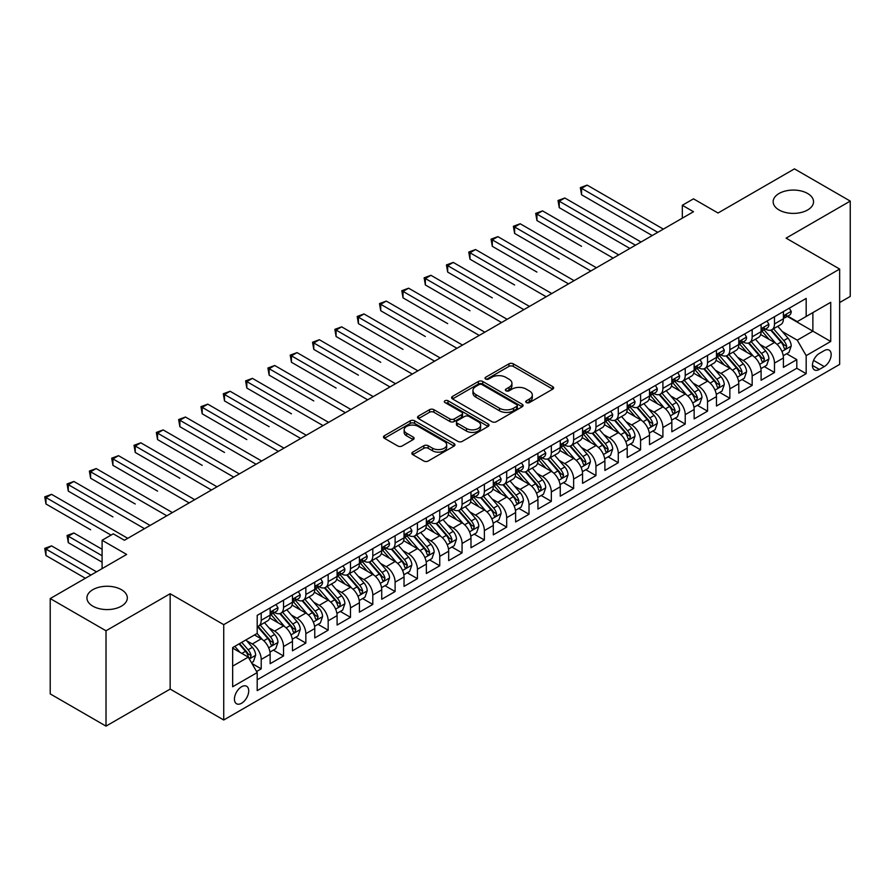 <?xml version="1.0" encoding="UTF-8"?>
<svg xmlns="http://www.w3.org/2000/svg" width="895" height="895" viewBox="0 0 895 895"><rect width="100%" height="100%" fill="white"/><g stroke="black" fill="none" stroke-linecap="round" stroke-linejoin="round"><path stroke-width="1.34" d="M526.394 402.571A2.17 1.253 0 0 0 529.46 402.571L552.73 389.135A3.099 1.79 0 0 0 553.647 387.871A3.099 1.79 0 0 0 552.73 386.606L513.305 363.84A3.099 1.79 0 0 0 508.931 363.84L485.649 377.276A2.17 1.253 0 0 0 485.012 378.16A2.17 1.253 0 0 0 485.649 379.044A2.17 1.253 0 0 0 488.715 379.044L491.735 377.31A9.912 5.728 0 0 1 505.753 377.31L509.031 379.211A9.912 5.728 0 0 1 511.94 383.25A9.912 5.728 0 0 1 509.031 387.3L506.022 389.034A2.17 1.253 0 0 0 505.384 389.929A2.17 1.253 0 0 0 506.022 390.813A2.17 1.253 0 0 0 509.087 390.813L512.097 389.068A9.912 5.728 0 0 1 526.126 389.068L529.404 390.97A9.912 5.728 0 0 1 532.312 395.019A9.912 5.728 0 0 1 529.404 399.058L526.394 400.803A2.17 1.253 0 0 0 525.757 401.687A2.17 1.253 0 0 0 526.394 402.571L526.394 400.803M121.407 589.671A20.193 11.657 0 0 0 99.39 587.142A20.193 11.657 0 0 0 86.927 597.916A20.193 11.657 0 0 0 92.845 606.172A20.193 11.657 0 0 0 114.851 608.689A20.193 11.657 0 0 0 127.325 597.916A20.193 11.657 0 0 0 121.407 589.671M807.626 193.488A20.193 11.657 0 0 0 785.62 190.959A20.193 11.657 0 0 0 773.146 201.733A20.193 11.657 0 0 0 779.064 209.978A20.193 11.657 0 0 0 801.07 212.507A20.193 11.657 0 0 0 813.544 201.733A20.193 11.657 0 0 0 807.626 193.488M241.583 703.246A10.102 5.829 120 0 0 248.172 694.352A10.102 5.829 120 0 0 246.628 686.252A10.102 5.829 120 0 0 241.583 686.756A10.102 5.829 120 0 0 234.982 695.661A10.102 5.829 120 0 0 236.526 703.75A10.102 5.829 120 0 0 241.583 703.246M412.763 452.109A3.099 1.79 0 0 0 411.857 453.373A3.099 1.79 0 0 0 412.763 454.649L423.827 461.026A3.099 1.79 0 0 0 428.202 461.026L454.056 446.102A3.099 1.79 0 0 0 454.962 444.837A3.099 1.79 0 0 0 454.056 443.573L414.62 420.818A3.099 1.79 0 0 0 410.246 420.818L384.391 435.742A3.099 1.79 0 0 0 383.485 437.006A3.099 1.79 0 0 0 384.391 438.27L397.76 445.978A3.099 1.79 0 0 0 402.135 445.978L413.199 439.59A3.099 1.79 0 0 0 414.105 438.326A3.099 1.79 0 0 0 413.199 437.062L406.576 433.236A8.29 4.788 0 0 1 404.148 429.857A8.29 4.788 0 0 1 409.261 425.438A8.29 4.788 0 0 1 418.289 426.479L444.256 441.459A8.29 4.788 0 0 1 446.683 444.837A8.29 4.788 0 0 1 441.559 449.268A8.29 4.788 0 0 1 432.531 448.227L428.202 445.732A3.099 1.79 0 0 0 423.827 445.732L412.763 452.109L412.763 454.649M839.655 302.555L850.25 296.435L850.25 201.095L794.458 168.875L718.025 213.01L693.48 198.835L682.326 205.279L693.48 211.723L124.416 540.267L113.262 533.823L102.097 540.267L102.097 568.605M106.013 630.774L106.013 726.125L170.162 689.083L170.162 593.732L106.013 630.774L50.221 598.565L126.654 554.441L102.097 540.267M170.162 593.732L223.728 624.654L839.655 269.059L839.655 364.399L223.728 719.994L223.728 624.654M850.25 201.095L786.09 238.137L839.655 269.059M491.948 421.702A3.099 1.79 0 0 0 496.333 421.702L522.177 406.777A3.099 1.79 0 0 0 523.083 405.513A3.099 1.79 0 0 0 522.177 404.249L482.752 381.483A3.099 1.79 0 0 0 478.366 381.483L452.523 396.407A3.099 1.79 0 0 0 451.617 397.671A3.099 1.79 0 0 0 452.523 398.935L491.948 421.702M445.833 403.041A2.17 1.253 0 0 1 448.026 403.343L448.026 400.77L488.111 423.917A3.099 1.79 0 0 1 489.028 425.181A3.099 1.79 0 0 1 488.111 426.445L462.267 441.369A3.099 1.79 0 0 1 457.882 441.369L418.457 418.603L418.457 416.074A3.099 1.79 0 0 0 417.551 417.339A3.099 1.79 0 0 0 418.457 418.603M418.457 416.074L429.522 409.686A3.099 1.79 0 0 1 433.896 409.686L449.894 418.916A3.099 1.79 0 0 0 454.268 418.916L461.607 414.676A3.099 1.79 0 0 0 462.514 413.412A3.099 1.79 0 0 0 461.607 412.147L444.96 402.537A2.17 1.253 0 0 1 444.323 401.654A2.17 1.253 0 0 1 445.665 400.501A2.17 1.253 0 0 1 448.026 400.77M106.013 726.125L50.221 693.905L50.221 598.565M256.585 671.518L261.217 668.845L251.954 663.497M246.684 640.753L252.289 643.986A12.619 7.283 60 0 1 261.217 659.447L270.145 654.29L270.145 663.698L283.536 655.968L273.378 650.106M269.003 627.865L274.608 631.098A12.619 7.283 60 0 1 283.536 646.559L292.464 641.402L292.464 650.81L305.844 643.08L295.697 637.218M291.322 614.977L296.927 618.21A12.619 7.283 60 0 1 305.844 633.671L314.772 628.525L314.772 637.922L328.163 630.192L318.016 624.33M313.63 602.1L319.235 605.333A12.619 7.283 60 0 1 328.163 620.794L337.091 615.637L337.091 625.046L350.482 617.315L340.324 611.453M335.949 589.212L341.554 592.445A12.619 7.283 60 0 1 350.482 607.906L359.41 602.749L359.41 612.158L372.801 604.427L362.643 598.565M358.268 576.324L363.873 579.557A12.619 7.283 60 0 1 372.801 595.018L381.729 589.872L381.729 599.27L395.109 591.539L384.962 585.677M380.588 563.447L386.181 566.68A12.619 7.283 60 0 1 395.109 582.142L404.037 576.984L404.037 586.393L417.428 578.662L407.27 572.8M402.895 550.559L408.5 553.792A12.619 7.283 60 0 1 417.428 569.254L426.356 564.096L426.356 573.505L439.747 565.774L429.589 559.912M425.214 537.671L430.819 540.904A12.619 7.283 60 0 1 439.747 556.366L448.675 551.219L448.675 560.628L462.066 552.897L451.908 547.035M447.534 524.794L453.138 528.028A12.619 7.283 60 0 1 462.066 543.489L470.983 538.331L470.983 547.74L484.374 540.009L474.227 534.147M469.853 511.906L475.446 515.14A12.619 7.283 60 0 1 484.374 530.601L493.302 525.454L493.302 534.852L506.693 527.121L496.535 521.259M492.16 499.018L497.765 502.263A12.619 7.283 60 0 1 506.693 517.724L515.621 512.567L515.621 521.975L529.012 514.245L518.854 508.382M514.48 486.142L520.084 489.375A12.619 7.283 60 0 1 529.012 504.836L537.94 499.678L537.94 509.087L551.331 501.357L541.173 495.494M536.799 473.254L542.404 476.487A12.619 7.283 60 0 1 551.331 491.948L560.248 486.802L560.248 496.199L573.639 488.469L563.492 482.606M559.118 460.366L564.711 463.61A12.619 7.283 60 0 1 573.639 479.071L582.567 473.914L582.567 483.322L595.958 475.592L585.8 469.73M581.426 447.489L587.03 450.722A12.619 7.283 60 0 1 595.958 466.183L604.886 461.026L604.886 470.434L618.277 462.704L608.119 456.842M603.745 434.601L609.35 437.834A12.619 7.283 60 0 1 618.277 453.295L627.205 448.149L627.205 457.546L640.585 449.816L630.438 443.954M626.064 421.713L631.669 424.957A12.619 7.283 60 0 1 640.585 440.418L649.513 435.261L649.513 444.67L662.904 436.939L652.757 431.077M648.372 408.836L653.976 412.069A12.619 7.283 60 0 1 662.904 427.53L671.832 422.373L671.832 431.782L685.223 424.051L675.065 418.189M670.691 395.948L676.296 399.181A12.619 7.283 60 0 1 685.223 414.642L694.151 409.496L694.151 418.894L707.542 411.163L697.384 405.301M693.01 383.071L698.615 386.304A12.619 7.283 60 0 1 707.542 401.765L716.47 396.608L716.47 406.017L729.85 398.286L719.703 392.424M715.329 370.183L720.934 373.416A12.619 7.283 60 0 1 729.85 388.877L738.778 383.72L738.778 393.129L752.169 385.398L742.022 379.536M737.637 357.295L743.242 360.528A12.619 7.283 60 0 1 752.169 375.989L761.097 370.843L761.097 380.241L774.488 372.51L774.488 363.113A12.619 7.283 -120 0 0 765.561 347.652L759.956 344.418M764.33 366.648L774.488 372.51M270.145 654.29A12.619 7.283 -120 0 0 261.217 638.829L254.516 634.969M292.464 641.402A12.619 7.283 -120 0 0 283.536 625.941L269.731 617.975M314.772 628.525A12.619 7.283 -120 0 0 305.844 613.064L292.05 605.098M337.091 615.637A12.619 7.283 -120 0 0 328.163 600.176L314.369 592.21M359.41 602.749A12.619 7.283 -120 0 0 350.482 587.288L336.677 579.322M381.729 589.872A12.619 7.283 -120 0 0 372.801 574.411L358.996 566.445M404.037 576.984A12.619 7.283 -120 0 0 395.109 561.523L381.315 553.558M426.356 564.096A12.619 7.283 -120 0 0 417.428 548.635L403.623 540.669M448.675 551.219A12.619 7.283 -120 0 0 439.747 535.758L425.942 527.793M470.983 538.331A12.619 7.283 -120 0 0 462.066 522.87L448.261 514.905M493.302 525.454A12.619 7.283 -120 0 0 484.374 509.993L470.58 502.017M515.621 512.567A12.619 7.283 -120 0 0 506.693 497.105L492.888 489.14M537.94 499.678A12.619 7.283 -120 0 0 529.012 484.217L515.207 476.252M560.248 486.802A12.619 7.283 -120 0 0 551.331 471.341L537.526 463.364M582.567 473.914A12.619 7.283 -120 0 0 573.639 458.453L559.845 450.487M604.886 461.026A12.619 7.283 -120 0 0 595.958 445.565L582.153 437.599M627.205 448.149A12.619 7.283 -120 0 0 618.277 432.688L604.472 424.711M649.513 435.261A12.619 7.283 -120 0 0 640.585 419.8L626.791 411.834M671.832 422.373A12.619 7.283 -120 0 0 662.904 406.912L649.11 398.946M694.151 409.496A12.619 7.283 -120 0 0 685.223 394.035L671.418 386.058M716.47 396.608A12.619 7.283 -120 0 0 707.542 381.147L693.737 373.181M738.778 383.72A12.619 7.283 -120 0 0 729.85 368.259L716.056 360.293M761.097 370.843A12.619 7.283 -120 0 0 752.169 355.382L738.375 347.405M824.25 350.616L819.339 353.447A9.789 5.65 120 0 0 812.951 362.072A9.789 5.65 120 0 0 814.45 369.903A9.789 5.65 120 0 0 819.339 369.422L824.25 366.592A9.789 5.65 120 0 0 830.638 357.966A9.789 5.65 120 0 0 829.139 350.124A9.789 5.65 120 0 0 824.25 350.616M232.655 666.149L248.273 657.12L257.201 672.581L257.201 690.627L806.171 373.674L806.171 355.639L797.255 340.178L782.275 331.53M257.201 672.581L232.655 686.756L232.655 647.588L257.201 633.414L257.201 615.38L806.171 298.427L806.171 316.472L830.728 302.297L830.728 341.465L806.171 355.639M274.485 612.482L274.608 612.549A12.619 7.283 60 0 0 280.918 613.176L289.846 608.018A12.619 7.283 -120 0 0 292.464 602.234L292.464 595.018M296.804 599.594L296.927 599.661A12.619 7.283 60 0 0 303.237 600.288L312.165 595.13A12.619 7.283 -120 0 0 314.772 589.357L314.772 582.142M319.123 586.706L319.235 586.773A12.619 7.283 60 0 0 325.545 587.4L334.473 582.253A12.619 7.283 -120 0 0 337.091 576.469L337.091 569.254M341.442 573.829L341.554 573.896A12.619 7.283 60 0 0 347.864 574.523L356.792 569.365A12.619 7.283 -120 0 0 359.41 563.581L359.41 556.366M363.75 560.941L363.873 561.008A12.619 7.283 60 0 0 370.183 561.635L379.111 556.477A12.619 7.283 -120 0 0 381.729 550.705L381.729 543.489M386.069 548.053L386.181 548.12A12.619 7.283 60 0 0 392.502 548.747L401.43 543.601A12.619 7.283 -120 0 0 404.037 537.817L404.037 530.601M408.388 535.176L408.5 535.244A12.619 7.283 60 0 0 414.81 535.87L423.738 530.713A12.619 7.283 -120 0 0 426.356 524.929L426.356 517.713M430.696 522.288L430.819 522.356A12.619 7.283 60 0 0 437.129 522.982L446.057 517.825A12.619 7.283 -120 0 0 448.675 512.052L448.675 504.836M453.015 509.4L453.138 509.468A12.619 7.283 60 0 0 459.448 510.094L468.376 504.948A12.619 7.283 -120 0 0 470.983 499.164L470.983 491.948M475.334 496.524L475.446 496.591A12.619 7.283 60 0 0 481.767 497.217L490.684 492.06A12.619 7.283 -120 0 0 493.302 486.276L493.302 479.06M497.654 483.636L497.765 483.703A12.619 7.283 60 0 0 504.075 484.329L513.003 479.172A12.619 7.283 -120 0 0 515.621 473.399L515.621 466.183M519.961 470.748L520.084 470.815A12.619 7.283 60 0 0 526.394 471.441L535.322 466.295A12.619 7.283 -120 0 0 537.94 460.511L537.94 453.295M542.28 457.871L542.404 457.938A12.619 7.283 60 0 0 548.713 458.564L557.641 453.407A12.619 7.283 -120 0 0 560.248 447.623L560.248 440.418M564.6 444.983L564.711 445.05A12.619 7.283 60 0 0 571.032 445.676L579.949 440.519A12.619 7.283 -120 0 0 582.567 434.746L582.567 427.53M586.919 432.095L587.03 432.173A12.619 7.283 60 0 0 593.34 432.788L602.268 427.642A12.619 7.283 -120 0 0 604.886 421.858L604.886 414.642M609.226 419.218L609.35 419.285A12.619 7.283 60 0 0 615.659 419.912L624.587 414.754A12.619 7.283 -120 0 0 627.205 408.981L627.205 401.765M631.546 406.33L631.669 406.397A12.619 7.283 60 0 0 637.978 407.024L646.906 401.866A12.619 7.283 -120 0 0 649.513 396.093L649.513 388.877M653.865 393.453L653.976 393.52A12.619 7.283 60 0 0 660.286 394.136L669.214 388.989A12.619 7.283 -120 0 0 671.832 383.205L671.832 375.989M676.184 380.565L676.296 380.632A12.619 7.283 60 0 0 682.605 381.259L691.533 376.101A12.619 7.283 -120 0 0 694.151 370.329L694.151 363.113M698.492 367.677L698.615 367.744A12.619 7.283 60 0 0 704.924 368.371L713.852 363.213A12.619 7.283 -120 0 0 716.47 357.441L716.47 350.225M720.811 354.8L720.934 354.867A12.619 7.283 60 0 0 727.243 355.494L736.171 350.337A12.619 7.283 -120 0 0 738.778 344.553L738.778 337.337M743.13 341.912L743.242 341.979A12.619 7.283 60 0 0 749.551 342.606L758.479 337.449A12.619 7.283 -120 0 0 761.097 331.676L761.097 324.46M257.201 679.797L796.807 368.259L796.807 359.633L783.416 367.364L783.416 357.955A12.619 7.283 -120 0 0 774.488 342.494L760.683 334.529M765.449 329.024L765.561 329.091A12.619 7.283 -120 0 0 771.87 329.718A12.619 7.283 -120 0 0 774.488 323.945L774.488 316.729M771.87 329.718L780.798 324.572A12.619 7.283 -120 0 0 783.416 318.788L783.416 311.572M261.217 613.064L261.217 620.28A12.619 7.283 60 0 1 258.599 626.053A12.619 7.283 60 0 1 257.201 626.567M258.599 626.053L267.527 620.906A12.619 7.283 -120 0 0 270.145 615.122L270.145 607.906M283.536 600.176L283.536 607.392A12.619 7.283 60 0 1 280.918 613.176M305.844 587.288L305.844 594.504A12.619 7.283 60 0 1 303.237 600.288M328.163 574.411L328.163 581.627A12.619 7.283 60 0 1 325.545 587.4M350.482 561.523L350.482 568.739A12.619 7.283 60 0 1 347.864 574.523M372.801 548.635L372.801 555.851A12.619 7.283 60 0 1 370.183 561.635M395.109 535.758L395.109 542.974A12.619 7.283 60 0 1 392.502 548.747M417.428 522.87L417.428 530.086A12.619 7.283 60 0 1 414.81 535.87M439.747 509.982L439.747 517.198A12.619 7.283 60 0 1 437.129 522.982M462.066 497.105L462.066 504.321A12.619 7.283 60 0 1 459.448 510.094M484.374 484.217L484.374 491.433A12.619 7.283 60 0 1 481.767 497.217M506.693 471.341L506.693 478.545A12.619 7.283 60 0 1 504.075 484.329M529.012 458.453L529.012 465.668A12.619 7.283 60 0 1 526.394 471.441M551.331 445.565L551.331 452.781A12.619 7.283 60 0 1 548.713 458.564M573.639 432.688L573.639 439.904A12.619 7.283 60 0 1 571.032 445.676M595.958 419.8L595.958 427.016A12.619 7.283 60 0 1 593.34 432.788M618.277 406.912L618.277 414.128A12.619 7.283 60 0 1 615.659 419.912M640.585 394.035L640.585 401.251A12.619 7.283 60 0 1 637.978 407.024M662.904 381.147L662.904 388.363A12.619 7.283 60 0 1 660.286 394.136M685.223 368.259L685.223 375.475A12.619 7.283 60 0 1 682.605 381.259M707.542 355.382L707.542 362.598A12.619 7.283 60 0 1 704.924 368.371M729.85 342.494L729.85 349.71A12.619 7.283 60 0 1 727.243 355.494M752.169 329.606L752.169 336.822A12.619 7.283 60 0 1 749.551 342.606M752.169 375.989L752.169 385.398M729.85 388.877L729.85 398.286M707.542 401.765L707.542 411.163M685.223 414.642L685.223 424.051M662.904 427.53L662.904 436.939M640.585 440.418L640.585 449.816M618.277 453.295L618.277 462.704M595.958 466.183L595.958 475.592M573.639 479.071L573.639 488.469M551.331 491.948L551.331 501.357M529.012 504.836L529.012 514.245M506.693 517.724L506.693 527.121M484.374 530.601L484.374 540.009M462.066 543.489L462.066 552.897M439.747 556.366L439.747 565.774M417.428 569.254L417.428 578.662M395.109 582.142L395.109 591.539M372.801 595.018L372.801 604.427M350.482 607.906L350.482 617.315M328.163 620.794L328.163 630.192M305.844 633.671L305.844 643.08M283.536 646.559L283.536 655.968M261.217 659.447L261.217 668.845M248.273 657.12L232.655 648.103M797.255 340.178L812.873 331.161L812.873 312.601L830.728 302.297M787.309 316.405L830.728 341.465M787.757 316.148L797.255 321.618L806.171 316.472M170.162 689.083L223.728 719.994M682.326 205.279L682.326 218.167M786.649 353.771L796.807 359.633M796.807 368.259L806.171 373.674M527.256 402.873L529.404 401.642A9.912 5.728 0 0 0 532.312 397.593L532.312 395.019M511.94 383.25L511.94 385.834A9.912 5.728 0 0 1 509.031 389.873L506.894 391.115M552.73 386.606L552.73 389.135L513.305 366.413A3.099 1.79 0 0 0 508.931 366.413L486.522 379.357M522.132 406.8L482.752 384.056A3.099 1.79 0 0 0 478.366 384.056L452.557 398.957L452.523 396.407M516.706 406.397A2.17 1.253 0 0 0 517.332 405.513A2.17 1.253 0 0 0 516.706 404.629L482.092 384.649A2.17 1.253 0 0 0 479.026 384.649L475.849 386.483A9.912 5.728 0 0 0 472.94 390.522A9.912 5.728 0 0 0 475.849 394.572L499.511 408.232A9.912 5.728 0 0 0 513.529 408.232L516.706 406.397L516.706 408.97A2.17 1.253 0 0 0 517.332 408.086L517.332 405.513M472.94 390.522L472.94 393.106A9.912 5.728 0 0 0 475.849 397.145L475.849 394.572M516.706 408.97L513.529 410.805A9.912 5.728 0 0 1 499.511 410.805L475.849 397.145M418.502 418.625L429.522 412.259L429.522 409.686M462.514 413.412L462.514 415.996A3.099 1.79 0 0 1 461.607 417.26L454.268 421.489A3.099 1.79 0 0 1 449.894 421.489L433.896 412.259A3.099 1.79 0 0 0 429.522 412.259M448.026 403.343L488.077 426.467M466.485 428.492A8.29 4.788 0 0 0 475.513 429.533A8.29 4.788 0 0 0 480.626 425.114A8.29 4.788 0 0 0 478.198 421.735L469.058 416.455A3.099 1.79 0 0 0 464.673 416.455L457.345 420.684A3.099 1.79 0 0 0 456.428 421.948A3.099 1.79 0 0 0 457.345 423.212L466.485 428.492L466.485 431.077A8.29 4.788 0 0 0 475.513 432.106A8.29 4.788 0 0 0 480.626 427.687L480.626 425.114M456.428 421.948L456.428 424.532A3.099 1.79 0 0 0 457.345 425.796L457.345 423.212M466.485 431.077L457.345 425.796M446.683 444.837L446.683 447.422A8.29 4.788 0 0 1 441.559 451.841A8.29 4.788 0 0 1 432.531 450.8L428.202 448.305A3.099 1.79 0 0 0 423.827 448.305L412.808 454.671M404.148 429.857L404.148 432.43A8.29 4.788 0 0 0 406.576 435.82L406.576 433.236M413.166 439.613L406.576 435.82M454.011 446.135L414.62 423.391A3.099 1.79 0 0 0 410.246 423.391L384.436 438.293M783.226 355.74L788.987 352.417L791.225 345.973A8.368 4.833 -120 0 0 787.969 338.12L777.766 326.317M775.73 343.311L764.073 329.819M769.096 339.384L762.327 331.553A20.037 11.568 -120 0 0 761.712 330.859M581.56 246.315L536.933 220.55L536.933 214.106L542.515 210.884L618.725 254.885M770.74 330.177L781.044 342.114A8.368 4.833 60 0 1 784.031 347.875L784.635 348.871L785.765 348.703L786.705 346.331A8.368 4.833 -120 0 0 783.729 340.57L773.526 328.767M771.345 329.975L782.42 342.807A4.262 2.461 60 0 1 783.494 344.474L786.705 346.331M789.323 308.16L791.225 311.438A8.368 4.833 60 0 1 789.491 315.141L785.251 317.591A8.368 4.833 -120 0 0 786.705 315.666L786.537 314.928M657.769 232.331L581.56 188.342L587.142 185.12L663.352 229.109M783.696 317.982L783.729 317.982A8.368 4.833 -120 0 0 785.251 317.591M785.631 315.04L786.705 315.666C786.179 314.402 785.284 314.917 784.031 317.21A8.368 4.833 60 0 1 783.416 318.396M652.198 235.553L581.56 194.774L581.56 188.342L580.34 187.626L587.142 185.12M581.56 194.774L580.34 187.626M760.907 368.628L766.679 365.294L768.906 358.861A8.368 4.833 -120 0 0 765.65 351.008L755.458 339.205M753.411 356.199L741.754 342.707M746.777 352.261L740.02 344.441A20.037 11.568 -120 0 0 739.393 343.736M559.252 259.203L514.614 233.427L514.614 226.983L520.196 223.772L596.406 267.762M748.421 343.053L758.736 355.002A8.368 4.833 60 0 1 761.712 360.763L762.327 361.748L763.457 361.591L764.397 359.208A8.368 4.833 -120 0 0 761.41 353.458L751.218 341.644M749.025 342.863L760.112 355.695A4.262 2.461 60 0 1 761.175 357.362L764.397 359.208M738.599 381.516L744.36 378.182L746.587 371.738A8.368 4.833 -120 0 0 743.331 363.885L733.139 352.082M731.092 369.076L719.446 355.583M724.458 365.149L717.7 357.318A20.037 11.568 -120 0 0 717.074 356.624M536.933 272.08L492.295 246.315L492.295 239.871L497.877 236.649L574.087 280.65M726.102 355.942L736.417 367.879A8.368 4.833 60 0 1 739.393 373.64L740.008 374.636L741.138 374.479L742.078 372.096A8.368 4.833 -120 0 0 739.091 366.335L728.899 354.532M726.706 355.751L737.793 368.572A4.262 2.461 60 0 1 738.867 370.239L742.078 372.096M716.28 394.393L722.041 391.07L724.279 384.626A8.368 4.833 -120 0 0 721.023 376.773L710.82 364.97M708.784 381.964L697.127 368.471M702.15 378.037L695.381 370.206A20.037 11.568 -120 0 0 694.766 369.501M514.614 284.968L469.987 259.203L469.987 252.759L475.558 249.537L551.767 293.538M703.783 368.829L714.098 380.767A8.368 4.833 60 0 1 717.085 386.528L717.689 387.524L718.819 387.356L719.759 384.984A8.368 4.833 -120 0 0 716.783 379.223L706.58 367.42M704.399 368.628L715.474 381.46A4.262 2.461 60 0 1 716.548 383.127L719.759 384.984M693.961 407.281L699.733 403.947L701.96 397.514A8.368 4.833 -120 0 0 698.704 389.661L688.501 377.847M686.465 394.852L674.808 381.359M679.831 390.914L673.062 383.082A20.037 11.568 -120 0 0 672.447 382.389M492.295 297.856L447.668 272.08L447.668 265.636L453.25 262.425L529.46 306.414M681.475 381.706L691.779 393.655A8.368 4.833 60 0 1 694.766 399.416L695.37 400.401L696.5 400.244L697.44 397.861A8.368 4.833 -120 0 0 694.464 392.099L684.261 380.297M682.079 381.516L693.155 394.348A4.262 2.461 60 0 1 694.229 396.015L697.44 397.861M767.015 321.048L768.906 324.326A8.368 4.833 60 0 1 767.172 328.029L762.932 330.479A8.368 4.833 -120 0 0 764.397 328.554L764.218 327.805M635.461 245.219L559.252 201.218L564.823 197.996L641.033 241.997M761.376 330.87L761.41 330.87A8.368 4.833 -120 0 0 762.932 330.479M763.312 327.928L764.397 328.554C763.871 327.29 762.976 327.805 761.712 330.098A8.368 4.833 60 0 1 761.097 331.284M629.879 248.441L559.252 207.662L559.252 201.218L558.021 200.514L564.823 197.996M559.252 207.662L558.021 200.514M744.696 333.924L746.587 337.214A8.368 4.833 60 0 1 744.864 340.917L740.624 343.356A8.368 4.833 -120 0 0 742.078 341.431L741.899 340.693M613.142 258.107L535.702 213.39L542.515 210.884M739.057 343.747L739.091 343.747A8.368 4.833 -120 0 0 740.624 343.356M740.993 340.805L742.078 341.431C741.552 340.178 740.657 340.693 739.393 342.975A8.368 4.833 60 0 1 738.778 344.172M536.933 220.55L535.702 213.39M722.377 346.812L724.279 350.09A8.368 4.833 60 0 1 722.545 353.793L718.305 356.244A8.368 4.833 -120 0 0 719.759 354.319L719.58 353.581M590.823 270.984L513.383 226.278L520.196 223.772M716.75 356.635L716.783 356.635A8.368 4.833 -120 0 0 718.305 356.244M718.685 353.693L719.759 354.319C719.233 353.055 718.338 353.57 717.085 355.863A8.368 4.833 60 0 1 716.47 357.049M514.614 233.427L513.383 226.278M700.058 359.689L701.96 362.978A8.368 4.833 60 0 1 700.226 366.681L695.986 369.132A8.368 4.833 -120 0 0 697.44 367.196L697.272 366.458M568.504 283.872L491.075 239.166L497.877 236.649M694.43 369.523L694.464 369.523A8.368 4.833 -120 0 0 695.986 369.132M696.366 366.581L697.44 367.196C696.914 365.943 696.03 366.458 694.766 368.751A8.368 4.833 60 0 1 694.151 369.937M492.295 246.315L491.075 239.166M671.642 420.169L677.414 416.835L679.641 410.391A8.368 4.833 -120 0 0 676.385 402.537L666.193 390.735M664.146 407.728L652.489 394.236M657.512 403.802L650.754 395.97A20.037 11.568 -120 0 0 650.128 395.277M469.987 310.733L425.349 284.968L425.349 278.524L430.931 275.302L507.141 319.302M659.156 394.594L669.471 406.531A8.368 4.833 60 0 1 672.447 412.293L673.062 413.289L674.192 413.132L675.132 410.749A8.368 4.833 -120 0 0 672.145 404.987L661.953 393.185M659.76 394.404L670.847 407.225A4.262 2.461 60 0 1 671.921 408.892L675.132 410.749M677.75 372.577L679.641 375.866A8.368 4.833 60 0 1 677.907 379.569L673.666 382.008A8.368 4.833 -120 0 0 675.132 380.084L674.953 379.346M546.196 296.76L468.756 252.043L475.558 249.537M672.111 382.4L672.145 382.4A8.368 4.833 -120 0 0 673.666 382.008M674.047 379.458L675.132 380.084C674.606 378.831 673.711 379.346 672.447 381.628A8.368 4.833 60 0 1 671.832 382.825M469.987 259.203L468.756 252.043M649.334 433.046L655.095 429.723L657.322 423.279A8.368 4.833 -120 0 0 654.066 415.425L643.874 403.623M641.827 420.616L630.181 407.124M635.204 416.69L628.435 408.858A20.037 11.568 -120 0 0 627.809 408.154M447.668 323.621L403.03 297.856L403.03 291.412L408.612 288.19L484.821 332.19M636.837 407.482L647.152 419.419A8.368 4.833 60 0 1 650.128 425.181L650.743 426.177L651.873 426.009L652.813 423.637A8.368 4.833 -120 0 0 649.826 417.875L639.634 406.073M637.441 407.281L648.528 420.113A4.262 2.461 60 0 1 649.602 421.78L652.813 423.637M655.431 385.465L657.322 388.743A8.368 4.833 60 0 1 655.599 392.446L651.359 394.896A8.368 4.833 -120 0 0 652.813 392.972L652.634 392.223M523.877 309.636L446.437 264.931L453.25 262.425M649.792 395.288L649.826 395.288A8.368 4.833 -120 0 0 651.359 394.896M651.728 392.346L652.813 392.972C652.287 391.708 651.392 392.223 650.128 394.516A8.368 4.833 60 0 1 649.513 395.702M447.668 272.08L446.437 264.931M627.015 445.934L632.776 442.6L635.014 436.167A8.368 4.833 -120 0 0 631.758 428.313L621.555 416.499M619.519 433.504L607.862 420.012M612.885 429.566L606.116 421.735A20.037 11.568 -120 0 0 605.501 421.042M425.349 336.509L380.722 310.733L380.722 304.289L386.293 301.067L462.502 345.067M614.518 420.359L624.833 432.307A8.368 4.833 60 0 1 627.82 438.069L628.424 439.053L629.554 438.897L630.494 436.514A8.368 4.833 -120 0 0 627.518 430.752L617.315 418.95M615.134 420.169L626.209 433.001A4.262 2.461 60 0 1 627.283 434.668L630.494 436.514M633.112 398.342L635.014 401.631A8.368 4.833 60 0 1 633.28 405.334L629.04 407.784A8.368 4.833 -120 0 0 630.494 405.849L630.315 405.111M501.558 322.524L424.129 277.819L430.931 275.302M627.484 408.176L627.518 408.176A8.368 4.833 -120 0 0 629.04 407.784M629.42 405.234L630.494 405.849C629.968 404.596 629.073 405.111 627.82 407.404A8.368 4.833 60 0 1 627.205 408.59M425.349 284.968L424.129 277.819M604.696 458.822L610.468 455.488L612.695 449.044A8.368 4.833 -120 0 0 609.439 441.19L599.236 429.387M597.2 446.381L585.543 432.889M590.566 442.454L583.808 434.623A20.037 11.568 -120 0 0 583.182 433.93M403.03 349.386L358.403 323.621L358.403 317.177L363.985 313.955L440.195 357.955M592.21 433.247L602.514 445.184A8.368 4.833 60 0 1 605.501 450.946L606.105 451.941L607.235 451.785L608.175 449.402A8.368 4.833 -120 0 0 605.199 443.64L594.996 431.837M592.814 433.057L603.89 445.878A4.262 2.461 60 0 1 604.964 447.545L608.175 449.402M610.793 411.23L612.695 414.519A8.368 4.833 60 0 1 610.961 418.211L606.721 420.661A8.368 4.833 -120 0 0 608.175 418.737L608.007 417.999M479.239 335.412L401.81 290.696L408.612 288.19M605.165 421.053L605.199 421.053A8.368 4.833 -120 0 0 606.721 420.661M607.101 418.11L608.175 418.737C607.649 417.473 606.765 417.999 605.501 420.281A8.368 4.833 60 0 1 604.886 421.478M403.03 297.856L401.81 290.696M582.376 471.699L588.149 468.376L590.376 461.932A8.368 4.833 -120 0 0 587.12 454.078L576.928 442.275M574.881 459.269L563.223 445.777M568.247 455.342L561.489 447.511A20.037 11.568 -120 0 0 560.863 446.806M380.722 362.274L336.084 336.509L336.084 330.065L341.666 326.843L417.875 370.843M569.891 446.135L580.206 458.072A8.368 4.833 60 0 1 583.182 463.834L583.797 464.829L584.927 464.662L585.867 462.29A8.368 4.833 -120 0 0 582.88 456.528L572.688 444.725M570.495 445.934L581.582 458.766A4.262 2.461 60 0 1 582.656 460.433L585.867 462.29M588.485 424.118L590.376 427.396A8.368 4.833 60 0 1 588.641 431.099L584.401 433.549A8.368 4.833 -120 0 0 585.867 431.625L585.688 430.875M456.931 348.289L379.491 303.584L386.293 301.067M582.846 433.941L582.88 433.941A8.368 4.833 -120 0 0 584.401 433.549M584.782 430.998L585.867 431.625C585.341 430.361 584.446 430.875 583.182 433.169A8.368 4.833 60 0 1 582.567 434.355M380.722 310.733L379.491 303.584M560.069 484.587L565.83 481.253L568.056 474.809A8.368 4.833 -120 0 0 564.801 466.966L554.609 455.152M552.562 472.157L540.916 458.654M545.939 468.219L539.17 460.388A20.037 11.568 -120 0 0 538.555 459.694M358.403 375.162L313.776 349.386L313.776 342.942L319.347 339.72L395.556 383.72M547.572 459.012L557.887 470.96A8.368 4.833 60 0 1 560.874 476.722L561.478 477.706L562.608 477.55L563.548 475.167A8.368 4.833 -120 0 0 560.561 469.405L550.369 457.602M548.176 458.822L559.263 471.654A4.262 2.461 60 0 1 560.337 473.321L563.548 475.167M566.166 436.995L568.056 440.284A8.368 4.833 60 0 1 566.334 443.987L562.094 446.437A8.368 4.833 -120 0 0 563.548 444.502L563.369 443.763M434.612 361.177L357.172 316.472L363.985 313.955M560.527 446.829L560.561 446.829A8.368 4.833 -120 0 0 562.094 446.437M562.463 443.886L563.548 444.502C563.022 443.249 562.127 443.763 560.874 446.057A8.368 4.833 60 0 1 560.248 447.243M358.403 323.621L357.172 316.472M537.75 497.475L543.511 494.141L545.749 487.697A8.368 4.833 -120 0 0 542.493 479.843L532.29 468.04M530.254 485.034L518.597 471.542M523.62 481.107L516.851 473.276A20.037 11.568 -120 0 0 516.236 472.582M336.084 388.038L291.457 362.274L291.457 355.83L297.028 352.608L373.237 396.608M525.253 471.9L535.568 483.837A8.368 4.833 60 0 1 538.555 489.599L539.159 490.594L540.289 490.438L541.229 488.055A8.368 4.833 -120 0 0 538.253 482.293L528.05 470.49M525.868 471.699L536.944 484.531A4.262 2.461 60 0 1 538.018 486.198L541.229 488.055M543.847 449.883L545.749 453.172A8.368 4.833 60 0 1 544.015 456.864L539.774 459.314A8.368 4.833 -120 0 0 541.229 457.39L541.05 456.651M412.293 374.065L334.864 329.349L341.666 326.843M538.219 459.706L538.253 459.706A8.368 4.833 -120 0 0 539.774 459.314M540.155 456.763L541.229 457.39C540.703 456.126 539.808 456.64 538.555 458.934A8.368 4.833 60 0 1 537.94 460.131M336.084 336.509L334.864 329.349M515.43 510.351L521.203 507.029L523.43 500.585A8.368 4.833 -120 0 0 520.174 492.731L509.982 480.928M507.935 497.922L496.277 484.43M501.301 493.995L494.543 486.164A20.037 11.568 -120 0 0 493.917 485.459M313.776 400.926L269.138 375.15L269.138 368.718L274.72 365.496L350.929 409.496M502.945 484.788L513.26 496.725A8.368 4.833 60 0 1 516.236 502.487L516.84 503.471L517.97 503.314L518.91 500.943A8.368 4.833 -120 0 0 515.934 495.181L505.742 483.367M503.549 484.587L514.625 497.419A4.262 2.461 60 0 1 515.699 499.086L518.91 500.943M521.539 462.771L523.43 466.049A8.368 4.833 60 0 1 521.695 469.752L517.455 472.202A8.368 4.833 -120 0 0 518.91 470.278L518.742 469.528M389.985 386.942L312.545 342.237L319.347 339.72M515.9 472.594L515.934 472.594A8.368 4.833 -120 0 0 517.455 472.202M517.836 469.651L518.91 470.278C518.384 469.014 517.5 469.528 516.236 471.822A8.368 4.833 60 0 1 515.621 473.007M313.776 349.386L312.545 342.237M493.111 523.239L498.884 519.905L501.111 513.461A8.368 4.833 -120 0 0 497.855 505.619L487.663 493.805M485.616 510.799L473.97 497.307M478.982 506.872L472.224 499.041A20.037 11.568 -120 0 0 471.598 498.347M291.457 413.803L246.819 388.038L246.819 381.594L252.401 378.372L328.61 422.373M480.626 497.665L490.941 509.613A8.368 4.833 60 0 1 493.917 515.363L494.532 516.359L495.662 516.202L496.602 513.819A8.368 4.833 -120 0 0 493.615 508.058L483.423 496.255M481.23 497.475L492.317 510.307A4.262 2.461 60 0 1 493.391 511.974L496.602 513.819M499.22 475.648L501.111 478.937A8.368 4.833 60 0 1 499.388 482.64L495.148 485.09A8.368 4.833 -120 0 0 496.602 483.155L496.423 482.416M367.666 399.83L290.226 355.125L297.028 352.608M493.581 485.482L493.615 485.482A8.368 4.833 -120 0 0 495.148 485.09M495.517 482.539L496.602 483.155C496.076 481.902 495.181 482.416 493.917 484.71A8.368 4.833 60 0 1 493.302 485.895M291.457 362.274L290.226 355.125M470.804 536.127L476.565 532.793L478.803 526.35A8.368 4.833 -120 0 0 475.536 518.496L465.344 506.693M463.297 523.687L451.651 510.195M456.674 519.76L449.905 511.929A20.037 11.568 -120 0 0 449.29 511.235M269.138 426.691L224.511 400.926L224.511 394.482L230.082 391.26L306.291 435.261M458.307 510.553L468.622 522.49A8.368 4.833 60 0 1 471.609 528.251L472.213 529.247L473.343 529.09L474.283 526.707A8.368 4.833 -120 0 0 471.296 520.946L461.104 509.143M458.911 510.351L469.998 523.183A4.262 2.461 60 0 1 471.072 524.85L474.283 526.707M476.901 488.536L478.803 491.825A8.368 4.833 60 0 1 477.069 495.517L472.828 497.967A8.368 4.833 -120 0 0 474.283 496.043L474.104 495.304M345.347 412.707L267.907 368.002L274.72 365.496M471.262 498.358L471.296 498.358A8.368 4.833 -120 0 0 472.828 497.967M473.198 495.416L474.283 496.043C473.757 494.778 472.862 495.293 471.609 497.586A8.368 4.833 60 0 1 470.983 498.783M269.138 375.15L267.907 368.002M448.484 549.004L454.246 545.681L456.484 539.237A8.368 4.833 -120 0 0 453.228 531.384L443.025 519.581M440.989 536.575L429.331 523.083M434.355 532.648L427.586 524.817A20.037 11.568 -120 0 0 426.971 524.112M246.819 439.579L202.192 413.803L202.192 407.37L207.774 404.148L283.983 448.149M435.988 523.441L446.303 535.378A8.368 4.833 60 0 1 449.29 541.139L449.894 542.124L451.024 541.967L451.964 539.595A8.368 4.833 -120 0 0 448.988 533.834L438.785 522.02M436.603 523.239L447.679 536.071A4.262 2.461 60 0 1 448.753 537.738L451.964 539.595M454.582 501.424L456.484 504.702A8.368 4.833 60 0 1 454.75 508.405L450.509 510.855A8.368 4.833 -120 0 0 451.964 508.931L451.785 508.181M323.028 425.595L245.599 380.89L252.401 378.372M448.954 511.246L448.988 511.246A8.368 4.833 -120 0 0 450.509 510.855M450.89 508.304L451.964 508.931C451.438 507.666 450.543 508.181 449.29 510.474A8.368 4.833 60 0 1 448.675 511.66M246.819 388.038L245.599 380.89M426.165 561.892L431.938 558.558L434.164 552.114A8.368 4.833 -120 0 0 430.909 544.261L420.717 532.458M418.67 549.452L407.012 535.96M412.036 545.525L405.278 537.694A20.037 11.568 -120 0 0 404.652 537M224.511 452.456L179.873 426.691L179.873 420.247L185.455 417.025L261.664 461.026M413.68 536.318L423.995 548.255A8.368 4.833 60 0 1 426.971 554.016L427.575 555.012L428.716 554.855L429.645 552.472A8.368 4.833 -120 0 0 426.669 546.711L416.477 534.908M414.284 536.127L425.36 548.959A4.262 2.461 60 0 1 426.434 550.626L429.645 552.472M432.274 514.301L434.164 517.59A8.368 4.833 60 0 1 432.43 521.293L428.19 523.732A8.368 4.833 -120 0 0 429.645 521.807L429.477 521.069M300.72 438.483L223.28 393.778L230.082 391.26M426.635 524.134L426.669 524.123A8.368 4.833 -120 0 0 428.19 523.732M428.571 521.192L429.645 521.807C429.119 520.554 428.235 521.069 426.971 523.351A8.368 4.833 60 0 1 426.356 524.548M224.511 400.926L223.28 393.778M403.846 574.78L409.619 571.446L411.845 565.002A8.368 4.833 -120 0 0 408.59 557.149L398.398 545.346M396.351 562.34L384.705 548.848M389.717 558.413L382.959 550.582A20.037 11.568 -120 0 0 382.333 549.888M202.192 465.344L157.554 439.579L157.554 433.135L163.136 429.913L239.345 473.914M391.361 549.206L401.676 561.143A8.368 4.833 60 0 1 404.652 566.904L405.267 567.9L406.397 567.732L407.337 565.36A8.368 4.833 -120 0 0 404.35 559.599L394.158 547.796M391.965 549.004L403.052 561.836A4.262 2.461 60 0 1 404.126 563.503L407.337 565.36M409.955 527.189L411.845 530.478A8.368 4.833 60 0 1 410.123 534.17L405.882 536.62A8.368 4.833 -120 0 0 407.337 534.695L407.158 533.957M278.401 451.36L200.961 406.654L207.774 404.148M404.316 537.011L404.35 537.011A8.368 4.833 -120 0 0 405.882 536.62M406.252 534.069L407.337 534.695C406.811 533.431 405.916 533.946 404.652 536.239A8.368 4.833 60 0 1 404.037 537.436M202.192 413.803L200.961 406.654M381.538 587.657L387.3 584.334L389.538 577.89A8.368 4.833 -120 0 0 386.271 570.037L376.079 558.234M374.032 575.228L362.385 561.736M367.409 571.301L360.64 563.47A20.037 11.568 -120 0 0 360.025 562.765M179.873 478.232L135.246 452.456L135.246 446.023L140.817 442.801L217.026 486.79M369.042 562.082L379.357 574.031A8.368 4.833 60 0 1 382.344 579.792L382.948 580.777L384.078 580.62L385.018 578.248A8.368 4.833 -120 0 0 382.031 572.487L371.839 560.673M369.646 561.892L380.733 574.724A4.262 2.461 60 0 1 381.807 576.391L385.018 578.248M387.636 540.077L389.538 543.354A8.368 4.833 60 0 1 387.803 547.058L383.563 549.508A8.368 4.833 -120 0 0 385.018 547.583L384.839 546.834M256.082 464.248L178.642 419.542L185.455 417.025M381.997 549.899L382.031 549.899A8.368 4.833 -120 0 0 383.563 549.508M383.933 546.957L385.018 547.583C384.492 546.319 383.597 546.834 382.344 549.127A8.368 4.833 60 0 1 381.729 550.313M179.873 426.691L178.642 419.542M359.219 600.545L364.981 597.211L367.219 590.767A8.368 4.833 -120 0 0 363.963 582.913L353.76 571.111M351.724 588.104L340.066 574.612M345.09 584.178L338.321 576.346A20.037 11.568 -120 0 0 337.706 575.653M157.554 491.109L112.927 465.344L112.927 458.9L118.509 455.678L194.718 499.678M346.734 574.97L357.038 586.907A8.368 4.833 60 0 1 360.025 592.669L360.629 593.665L361.759 593.508L362.699 591.125A8.368 4.833 -120 0 0 359.723 585.364L349.52 573.561M347.338 574.78L358.414 587.612A4.262 2.461 60 0 1 359.488 589.268L362.699 591.125M365.317 552.953L367.219 556.242A8.368 4.833 60 0 1 365.484 559.946L361.244 562.384A8.368 4.833 -120 0 0 362.699 560.46L362.531 559.722M233.763 477.136L156.334 432.43L163.136 429.913M359.689 562.776L359.723 562.776A8.368 4.833 -120 0 0 361.244 562.384M361.625 559.845L362.699 560.46C362.173 559.207 361.278 559.722 360.025 562.004A8.368 4.833 60 0 1 359.41 563.201M157.554 439.579L156.334 432.43M336.9 613.422L342.673 610.099L344.899 603.655A8.368 4.833 -120 0 0 341.644 595.801L331.452 583.999M329.405 600.992L317.747 587.5M322.771 597.066L316.013 589.234A20.037 11.568 -120 0 0 315.387 588.541M135.246 503.997L90.608 478.232L90.608 471.788L96.19 468.566L172.399 512.567M324.415 587.858L334.73 599.795A8.368 4.833 60 0 1 337.706 605.557L338.321 606.553L339.451 606.385L340.391 604.013A8.368 4.833 -120 0 0 337.404 598.252L327.212 586.449M325.019 587.657L336.106 600.489A4.262 2.461 60 0 1 337.18 602.156L340.391 604.013M343.009 565.841L344.899 569.13A8.368 4.833 60 0 1 343.165 572.822L338.925 575.272A8.368 4.833 -120 0 0 340.391 573.348L340.212 572.61M211.455 490.012L134.015 445.307L140.817 442.801M337.37 575.664L337.404 575.664A8.368 4.833 -120 0 0 338.925 575.272M339.306 572.722L340.391 573.348C339.865 572.084 338.97 572.599 337.706 574.892A8.368 4.833 60 0 1 337.091 576.078M135.246 452.456L134.015 445.307M314.592 626.31L320.354 622.987L322.58 616.543A8.368 4.833 -120 0 0 319.325 608.689L309.133 596.887M307.086 613.88L295.439 600.388M300.451 609.942L293.694 602.122A20.037 11.568 -120 0 0 293.068 601.418M112.927 516.885L68.288 491.109L68.288 484.665L73.871 481.454L150.08 525.443M302.096 600.735L312.411 612.683A8.368 4.833 60 0 1 315.387 618.445L316.002 619.429L317.132 619.273L318.072 616.89A8.368 4.833 -120 0 0 315.085 611.14L304.893 599.326M302.7 600.545L313.787 613.377A4.262 2.461 60 0 1 314.861 615.044L318.072 616.89M320.69 578.729L322.58 582.007A8.368 4.833 60 0 1 320.857 585.71L316.617 588.16A8.368 4.833 -120 0 0 318.072 586.236L317.893 585.487M189.136 502.9L111.696 458.195L118.509 455.678M315.051 588.552L315.085 588.552A8.368 4.833 -120 0 0 316.617 588.16M316.987 585.61L318.072 586.236C317.546 584.972 316.651 585.487 315.387 587.78A8.368 4.833 60 0 1 314.772 588.966M112.927 465.344L111.696 458.195M292.273 639.198L298.035 635.864L300.272 629.42A8.368 4.833 -120 0 0 297.017 621.566L286.814 609.763M284.778 626.757L273.12 613.265M278.144 622.831L271.375 614.999A20.037 11.568 -120 0 0 270.76 614.306M90.608 529.762L45.981 503.997L45.981 497.553L51.552 494.331L127.761 538.331M279.777 613.623L290.092 625.56A8.368 4.833 60 0 1 293.079 631.322L293.683 632.317L294.813 632.161L295.753 629.778A8.368 4.833 -120 0 0 292.777 624.016L282.574 612.214M280.392 613.433L291.468 626.254A4.262 2.461 60 0 1 292.542 627.921L295.753 629.778M298.371 591.606L300.272 594.895A8.368 4.833 60 0 1 298.538 598.598L294.298 601.037A8.368 4.833 -120 0 0 295.753 599.113L295.574 598.375M166.817 515.788L89.377 471.072L96.19 468.566M292.743 601.429L292.777 601.429A8.368 4.833 -120 0 0 294.298 601.037M294.679 598.486L295.753 599.113C295.227 597.86 294.332 598.375 293.079 600.657A8.368 4.833 60 0 1 292.464 601.854M90.608 478.232L89.377 471.072M269.954 652.075L275.727 648.752L277.953 642.308A8.368 4.833 -120 0 0 274.698 634.454L264.495 622.651M262.459 639.645L257.122 633.459M255.825 635.718L254.952 634.712M102.097 549.284L73.871 532.984L68.288 536.206L68.288 542.65L102.097 562.172M257.469 626.511L267.773 638.448A8.368 4.833 60 0 1 270.76 644.21L271.364 645.206L272.494 645.038L273.434 642.666A8.368 4.833 -120 0 0 270.458 636.904L260.255 625.102M258.073 626.31L269.149 639.142A4.262 2.461 60 0 1 270.223 640.809L273.434 642.666M68.288 542.65L67.069 535.501L102.097 555.728M67.069 535.501L73.871 532.984M276.052 604.494L277.953 607.772A8.368 4.833 60 0 1 276.219 611.475L271.979 613.925A8.368 4.833 -120 0 0 273.434 612.001L273.266 611.263M144.498 528.665L67.069 483.96L73.871 481.454M270.424 614.317L270.458 614.317A8.368 4.833 -120 0 0 271.979 613.925M272.36 611.375L273.434 612.001C272.908 610.737 272.024 611.251 270.76 613.545A8.368 4.833 60 0 1 270.145 614.731M68.288 491.109L67.069 483.96M251.506 662.725L253.408 661.629L255.634 655.196A8.368 4.833 -120 0 0 252.379 647.342L245.957 639.903M239.972 652.332L234.803 646.347M233.505 648.595L232.655 647.611M96.526 571.827L51.552 545.872L45.981 549.094L45.981 555.538L85.361 578.271M239.043 643.897L245.465 651.336A8.368 4.833 60 0 1 248.441 657.098L249.056 658.082L250.186 657.926L251.126 655.543A8.368 4.833 -120 0 0 248.139 649.781L241.717 642.353M239.558 643.606L246.841 652.03A4.262 2.461 60 0 1 247.915 653.697L251.126 655.543M45.981 555.538L44.75 548.378L90.943 575.049M44.75 548.378L51.552 545.872M111.025 535.109L44.75 496.848L51.552 494.331M45.981 503.997L44.75 496.848M252.289 643.986L261.217 638.829M274.608 631.098L283.536 625.941M296.927 618.21L305.844 613.064M319.235 605.333L328.163 600.176M341.554 592.445L350.482 587.288M363.873 579.557L372.801 574.411M386.181 566.68L395.109 561.523M408.5 553.792L417.428 548.635M430.819 540.904L439.747 535.758M453.138 528.028L462.066 522.87M475.446 515.14L484.374 509.993M497.765 502.263L506.693 497.105M520.084 489.375L529.012 484.217M542.404 476.487L551.331 471.341M564.711 463.61L573.639 458.453M587.03 450.722L595.958 445.565M609.35 437.834L618.277 432.688M631.669 424.957L640.585 419.8M653.976 412.069L662.904 406.912M676.296 399.181L685.223 394.035M698.615 386.304L707.542 381.147M720.934 373.416L729.85 368.259M743.242 360.528L752.169 355.382M765.561 347.652L774.488 342.494M774.488 323.945L783.416 318.788M261.217 620.28L270.145 615.122M283.536 607.392L292.464 602.234M305.844 594.504L314.772 589.357M328.163 581.627L337.091 576.469M350.482 568.739L359.41 563.581M372.801 555.851L381.729 550.705M395.109 542.974L404.037 537.817M417.428 530.086L426.356 524.929M439.747 517.198L448.675 512.052M462.066 504.321L470.983 499.164M484.374 491.433L493.302 486.276M506.693 478.545L515.621 473.399M529.012 465.668L537.94 460.511M551.331 452.781L560.248 447.623M573.639 439.904L582.567 434.746M595.958 427.016L604.886 421.858M618.277 414.128L627.205 408.981M640.585 401.251L649.513 396.093M662.904 388.363L671.832 383.205M685.223 375.475L694.151 370.329M707.542 362.598L716.47 357.441M729.85 349.71L738.778 344.553M752.169 336.822L761.097 331.676M774.488 363.113L783.416 357.955M813.555 360.405L824.25 366.592M812.425 365.428L819.339 369.422M529.404 401.642L529.404 399.058M506.022 390.813L506.022 389.034M509.031 389.873L509.031 387.3M485.649 379.044L485.649 377.276M508.931 366.413L508.931 363.84M513.305 366.413L513.305 363.84M478.366 384.056L478.366 381.483M482.752 384.056L482.752 381.483M522.177 406.777L522.177 404.249M499.511 410.805L499.511 408.232M513.529 410.805L513.529 408.232M433.896 412.259L433.896 409.686M449.894 421.489L449.894 418.916M454.268 421.489L454.268 418.916M461.607 417.26L461.607 414.676M488.111 426.445L488.111 423.917M423.827 448.305L423.827 445.732M428.202 448.305L428.202 445.732M432.531 450.8L432.531 448.227M413.199 439.59L413.199 437.062M384.391 438.27L384.391 435.742M410.246 423.391L410.246 420.818M414.62 423.391L414.62 420.818M454.056 446.102L454.056 443.573M781.95 351.455L791.169 346.13M783.729 340.57L787.969 338.12M777.061 344.418L781.044 342.114M791.169 311.348L783.416 315.823M759.631 364.343L768.85 359.018M761.41 353.458L765.65 351.008M754.742 357.306L758.736 355.002M737.323 377.22L746.531 371.906M739.091 366.335L743.331 363.885M732.423 370.183L736.417 367.879M715.004 390.108L724.223 384.783M716.783 379.223L721.023 376.773M710.115 383.071L714.098 380.767M692.685 402.996L701.904 397.671M694.464 392.099L698.704 389.661M687.796 395.959L691.779 393.655M768.85 324.236L761.097 328.711M746.531 337.113L738.778 341.588M724.223 350.001L716.47 354.476M701.904 362.889L694.151 367.364M670.366 415.873L679.585 410.559M672.145 404.987L676.385 402.537M665.477 408.836L669.471 406.531M679.585 375.766L671.832 380.241M648.058 428.761L657.277 423.436M649.826 417.875L654.066 415.425M643.158 421.724L647.152 419.419M657.277 388.654L649.513 393.129M625.739 441.649L634.958 436.324M627.518 430.752L631.758 428.313M620.85 434.601L624.833 432.307M634.958 401.531L627.205 406.017M603.42 454.526L612.639 449.212M605.199 443.64L609.439 441.19M598.531 447.489L602.514 445.184M612.639 414.419L604.886 418.894M581.101 467.414L590.32 462.089M582.88 456.528L587.12 454.078M576.212 460.377L580.206 458.072M590.32 427.307L582.567 431.782M558.793 480.302L568.012 474.976M560.561 469.405L564.801 466.966M553.893 473.254L557.887 470.96M568.012 440.183L560.248 444.67M536.474 493.179L545.693 487.864M538.253 482.293L542.493 479.843M531.585 486.142L535.568 483.837M545.693 453.071L537.94 457.546M514.155 506.067L523.374 500.741M515.934 495.181L520.174 492.731M509.266 499.03L513.26 496.725M523.374 465.959L515.621 470.434M491.836 518.955L501.055 513.629M493.615 508.058L497.855 505.619M486.947 511.906L490.941 509.613M501.055 478.836L493.302 483.322M469.528 531.831L478.747 526.517M471.296 520.946L475.536 518.496M464.639 524.794L468.622 522.49M478.747 491.724L470.983 496.199M447.209 544.719L456.428 539.394M448.988 533.834L453.228 531.384M442.32 537.682L446.303 535.378M456.428 504.612L448.675 509.087M424.89 557.607L434.109 552.282M426.669 546.711L430.909 544.261M420.001 550.559L423.995 548.255M434.109 517.489L426.356 521.975M402.571 570.484L411.789 565.159M404.35 559.599L408.59 557.149M397.682 563.447L401.676 561.143M411.789 530.377L404.037 534.852M380.263 583.372L389.482 578.047M382.031 572.487L386.271 570.037M375.374 576.335L379.357 574.031M389.482 543.265L381.729 547.74M357.944 596.249L367.163 590.935M359.723 585.364L363.963 582.913M353.055 589.212L357.038 586.907M367.163 556.142L359.41 560.617M335.625 609.137L344.844 603.812M337.404 598.252L341.644 595.801M330.736 602.1L334.73 599.795M344.844 569.03L337.091 573.505M313.317 622.025L322.524 616.7M315.085 611.14L319.325 608.689M308.417 614.988L312.411 612.683M322.524 581.918L314.772 586.393M290.998 634.902L300.217 629.588M292.777 624.016L297.017 621.566M286.109 627.865L290.092 625.56M300.217 594.795L292.464 599.27M268.679 647.79L277.897 642.465M270.458 636.904L274.698 634.454M263.79 640.753L267.773 638.448M277.897 607.683L270.145 612.158M249.336 658.955L255.578 655.353M248.139 649.781L252.379 647.342M241.851 653.417L245.465 651.336"/></g></svg>
